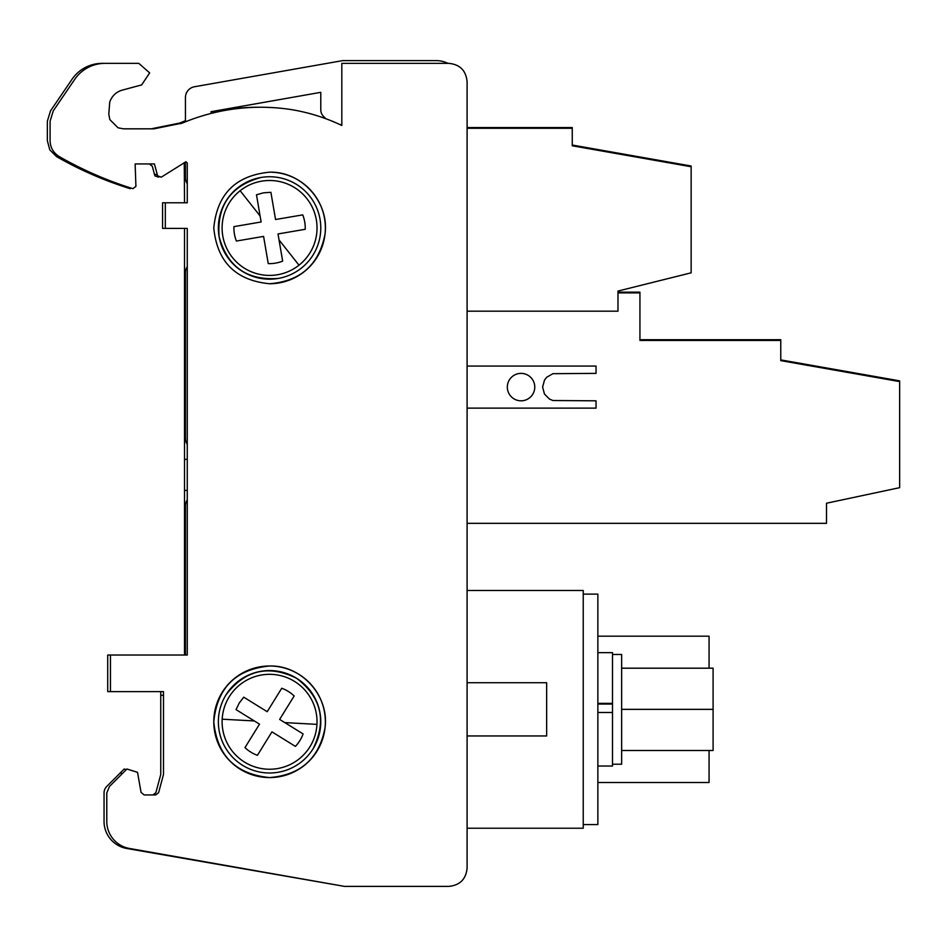 <?xml version="1.0" encoding="UTF-8"?>
<svg xmlns="http://www.w3.org/2000/svg" width="947" height="947" viewBox="0 0 947 947"><rect width="100%" height="100%" fill="white"/><g stroke="black" fill="none" stroke-linecap="round" stroke-linejoin="round"><path stroke-width="1.42" d="M268.238 263.597L263.586 236.407L268.238 263.597A35.666 35.666 0 0 0 282.656 261.135L279.034 239.934L282.656 261.135M278.193 278.442A51.209 51.209 0 0 0 320.05 219.337A51.209 51.209 0 0 0 260.946 177.48A51.209 51.209 0 0 0 219.088 236.584A51.209 51.209 0 0 0 278.193 278.442C247.025 280.667 227.327 266.723 219.088 236.584C216.863 205.416 230.808 185.719 260.946 177.48C230.808 185.719 216.863 205.416 219.088 236.584C227.327 266.723 247.025 280.667 278.193 278.442M299.003 265.184A47.457 47.457 0 0 0 261.585 181.173A47.457 47.457 0 0 0 226.215 247.274A47.457 47.457 0 0 0 299.003 265.184L279.034 239.934L278.016 233.945L305.206 229.292A35.666 35.666 0 0 0 302.744 214.874L275.553 219.515L302.744 214.874M521.051 400.818A13.72 13.72 0 0 1 507.332 387.098A13.72 13.72 0 0 1 521.051 373.378A13.72 13.72 0 0 1 534.771 387.098A13.72 13.72 0 0 1 521.051 400.818M691.144 178.758L691.144 216.07M612.496 654.472L621.646 654.472L621.646 764.217L612.496 764.217M597.865 703.349L612.496 703.349L612.496 712.487L597.865 712.487L597.865 594.124L583.234 594.124L583.234 824.565L597.865 824.565L597.865 712.487M295.393 746.378L271.943 731.853L295.393 746.378A35.666 35.666 0 0 0 303.099 733.937L284.81 722.608L303.099 733.937M313.114 748.746A51.209 51.209 0 0 0 296.529 678.241A51.209 51.209 0 0 0 226.025 694.826A51.209 51.209 0 0 0 242.61 765.318A51.209 51.209 0 0 0 313.114 748.746C326.893 720.703 321.364 697.205 296.529 678.241C268.486 664.463 244.989 669.991 226.025 694.826M316.961 724.36A47.457 47.457 0 0 0 229.221 696.803A47.457 47.457 0 0 0 255.347 767.058A47.457 47.457 0 0 0 316.961 724.36L284.81 722.608L279.637 719.412L294.162 695.962A35.666 35.666 0 0 0 281.733 688.256L267.196 711.706L281.733 688.256M269.575 777.57A55.778 55.778 0 0 1 213.785 721.78A55.778 55.778 0 0 1 269.575 666.001C301.702 665.031 329.568 696.211 324.999 728.03C319.044 758.559 300.566 775.072 269.575 777.57C235.696 774.244 217.1 755.659 213.785 721.78C217.1 687.913 235.696 669.316 269.575 666.001A55.778 55.778 0 0 1 325.354 721.78A55.778 55.778 0 0 1 269.575 777.57M269.575 283.745C235.696 280.43 217.1 261.834 213.785 227.955C217.1 194.088 235.696 175.491 269.575 172.176C301.702 171.206 329.568 202.398 324.999 234.217C319.044 264.734 300.566 281.247 269.575 283.745A55.778 55.778 0 0 0 325.354 227.955A55.778 55.778 0 0 0 269.575 172.176M341.82 63.354L341.82 125.466A188.382 188.382 0 0 0 293.168 109.899A201.19 201.19 0 0 0 182.392 123.074L153.947 128.828L123.43 128.828L118.044 127.798L109.828 119.582L108.798 114.196L109.722 102.039C112.006 95.86 116.221 91.871 122.364 90.095L141.636 84.922L149.685 72.919L138.795 63.354L104.963 63.354A36.578 36.578 0 0 0 74.73 79.347L53.269 110.87L50.096 121.157L50.096 140.724C50.321 147.637 53.387 152.929 59.282 156.598A365.791 365.791 0 0 0 131.1 188.098L132.911 188.666L135.918 186.381L135.137 163.949L154.42 163.949L157.628 175.893L161.274 177.16L185.967 161.724L187.269 163.014L187.269 202.788L165.323 202.788L165.323 228.393L187.269 228.393L187.269 655.028L110.444 655.028L110.444 691.606L163.488 691.606L163.488 774.468L158.611 792.675L155.663 794.935L144.122 794.935L141.056 792.379L137.528 772.338L126.945 769L109.473 786.472L106.786 792.947L106.786 821.44A27.439 27.439 0 0 0 129.467 848.465L344.554 886.392L448.807 886.392C459.911 885.291 466.007 879.195 467.096 868.103L467.096 81.643C466.007 70.54 459.911 64.443 448.807 63.354L341.82 63.354M341.82 124.625L340.032 124.625M185.434 121.82L185.434 97.553A10.973 10.973 0 0 1 194.502 86.745L342.731 60.608L436.011 60.608A27.439 27.439 0 0 1 447.967 63.354M325.851 118.718L323.46 116.327A9.15 9.15 0 0 1 320.784 109.864L320.784 92.333L211.039 111.687L211.039 113.451M187.269 444.356A10.973 10.973 0 0 1 185.434 438.295L185.434 272.772A10.973 10.973 0 0 1 187.269 266.699M187.269 183.73A10.973 10.973 0 0 1 185.434 177.669L185.434 161.996M185.434 655.028L185.434 505.958A10.973 10.973 0 0 1 187.269 499.898M243.746 697.181L267.196 711.706L243.746 697.181L239.248 703.005L236.04 709.623L259.502 724.147L236.04 709.623M244.977 747.609L259.502 724.147L244.977 747.609A35.666 35.666 0 0 0 257.418 755.315L271.943 731.853L257.418 755.315M294.162 695.962L279.637 719.412M597.865 636.183L709.066 636.183L709.066 668.191M709.066 750.498L709.066 782.506L597.865 782.506M612.496 704.071L597.865 704.071M597.865 766.04L612.496 766.04L612.496 712.487M612.496 703.349L612.496 652.649L597.865 652.649M621.646 668.191L713.091 668.191L713.091 750.498L621.646 750.498M713.091 709.35L621.646 709.35M467.096 735.961L546.656 735.961L546.656 682.728L467.096 682.728M583.234 594.124L583.234 590.466L467.096 590.466M583.234 824.565L583.234 828.234L467.096 828.234M617.989 292.161L639.935 292.161L639.935 340.447L780.766 340.447L780.766 360.629L899.65 381.594L899.65 487.669L826.494 503.224L826.494 523.336L467.096 523.336M467.096 127.549L572.26 127.549L572.26 145.779L691.144 166.743L691.144 272.819L617.989 291.06L617.989 311.184L467.096 311.184M572.26 145.045L691.144 166.009L691.144 166.743M780.766 359.896L899.65 380.86L899.65 381.594M639.935 339.713L780.766 339.713L780.766 340.447M467.096 128.283L572.26 128.283M617.989 292.883L639.935 292.883M468.931 128.283L553.971 128.283M467.096 408.133L596.042 408.133L596.042 400.818L552.894 400.51L549.544 399.125L544.466 394.047L542.607 387.098L544.466 380.161L546.668 377.285L552.894 373.686L596.042 373.378L596.042 366.063L467.096 366.063M159.416 176.509L158.528 177.16L154.882 175.893L152.289 166.21L149.33 163.949L135.137 163.949M144.122 794.935L152.917 794.935L155.876 792.675L160.753 774.468L160.741 691.606M126.282 769.662L124.199 769L120.269 772.93L122.364 773.581M136.06 63.354L102.217 63.354A36.578 36.578 0 0 0 71.984 79.347L50.522 110.87L47.35 121.157L47.35 140.724L49.812 149.898L56.536 156.598A365.791 365.791 0 0 0 128.354 188.098L130.165 188.678L130.97 188.062M128.354 188.098L129.171 187.482M154.385 174.023L157.403 175.077M184.523 202.788L184.263 162.6M165.323 228.393L162.576 228.393L162.576 202.788L165.323 202.788M259.241 107.248A201.19 201.19 0 0 0 257.868 107.248A201.19 201.19 0 0 0 211.039 112.776M185.434 120.743A201.19 201.19 0 0 0 179.646 123.074L151.2 128.828L123.43 128.828M344.554 886.392L126.72 848.465A27.439 27.439 0 0 1 104.052 821.44L104.052 792.947A9.15 9.15 0 0 1 106.727 786.472L120.269 772.93M110.444 691.606L107.709 691.606L107.709 655.028L110.444 655.028M187.269 459.331L184.523 459.331L184.523 228.393M184.523 655.028L184.523 490.416L187.269 490.416M184.523 459.331L184.523 490.416M180.865 123.702L180.865 122.565M163.488 695.264L160.741 695.264M270.901 192.324L275.553 219.515L270.901 192.324L263.562 192.809L256.483 194.786L261.123 221.977L256.483 194.786M233.933 226.629L261.123 221.977L233.933 226.629A35.666 35.666 0 0 0 236.395 241.047L263.586 236.407L236.395 241.047M305.206 229.292L278.016 233.945M222.178 719.199L254.329 720.951M240.136 190.738L260.105 215.987"/></g></svg>
